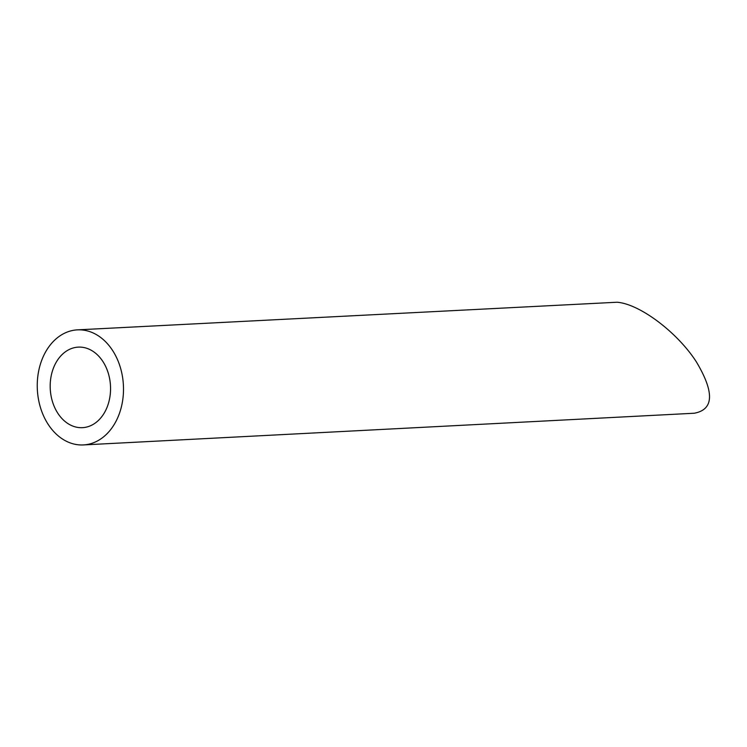 <?xml version="1.0" encoding="UTF-8"?>
<svg xmlns="http://www.w3.org/2000/svg" width="747" height="747" viewBox="0 0 747 747"><rect width="100%" height="100%" fill="white"/><g stroke="black" fill="none" stroke-linecap="round" stroke-linejoin="round"><path stroke-width="1.12" d="M110.528 390.401A40.329 30.16 -93 0 0 78.286 347.122A40.329 30.16 -93 0 0 50.254 388.963A40.329 30.16 -93 0 0 82.459 427.667A40.329 30.16 -93 0 0 110.528 390.401M123.46 391.689A57.612 43.083 -93 0 0 77.389 329.866A57.612 43.083 -93 0 0 37.35 389.626A57.612 43.083 -93 0 0 83.356 444.932A57.612 43.083 -93 0 0 123.46 391.689M77.389 329.866L617.05 302.236C639.665 303.908 677.51 332.387 696.428 361.968C714.571 392.492 713.852 409.58 694.28 413.231L83.356 444.932"/></g></svg>
